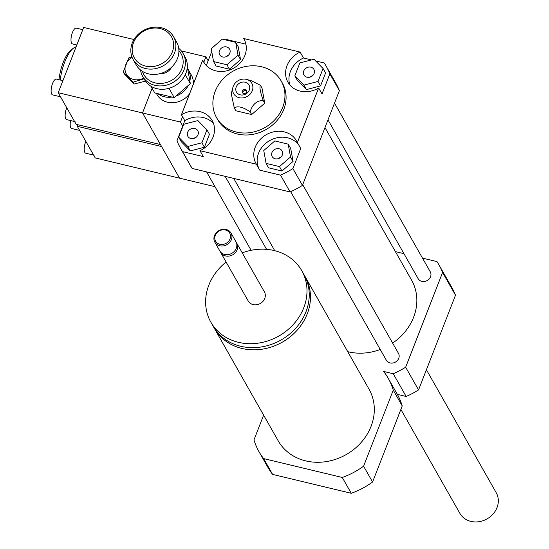 <?xml version="1.0" encoding="UTF-8"?>
<svg xmlns="http://www.w3.org/2000/svg" width="549" height="549" viewBox="0 0 549 549"><rect width="100%" height="100%" fill="white"/><g stroke="black" fill="none" stroke-linecap="round" stroke-linejoin="round"><path stroke-width="0.82" d="M213.753 327.252A52.237 45.56 -29.6 0 0 214.357 328.35A52.237 45.56 -29.6 0 0 282.275 342.178A52.237 45.56 -29.6 0 0 305.217 276.771A52.237 45.56 -29.6 0 0 304.585 275.694M226.099 262.031A52.237 45.56 -29.6 0 0 208.874 285.048A52.237 45.56 -29.6 0 0 210.878 322.222L213.122 326.175A52.237 45.56 -29.6 0 0 281.04 340.003A52.237 45.56 -29.6 0 0 303.981 274.596L301.737 270.643A52.237 45.56 -29.6 0 0 242.253 252.863M210.878 322.222A52.237 45.56 -29.6 0 0 278.796 336.057A52.237 45.56 -29.6 0 0 301.737 270.643M220.231 251.586A9.285 8.098 -29.6 0 0 220.609 252.355L248.23 301.017A9.285 8.098 -29.6 0 0 260.308 303.48A9.285 8.098 -29.6 0 0 264.385 291.848L236.763 243.186A9.285 8.098 -29.6 0 0 236.296 242.466M220.609 252.355A9.285 8.098 -29.6 0 0 232.68 254.811A9.285 8.098 -29.6 0 0 236.763 243.186M214.858 242.226L219.765 250.872A9.285 8.098 -29.6 0 0 231.843 253.329A9.285 8.098 -29.6 0 0 235.919 241.704L231.012 233.057A9.285 8.098 -29.6 0 0 222.489 229.352A9.285 8.098 -29.6 0 0 214.501 235.617A9.285 8.098 -29.6 0 0 214.858 242.226A9.285 8.098 -29.6 0 0 226.929 244.682A9.285 8.098 -29.6 0 0 231.012 233.057M215.277 235.377A8.125 7.089 -29.6 0 0 223.93 244.216A8.125 7.089 -29.6 0 0 228.755 231.85A8.125 7.089 -29.6 0 0 215.277 235.377M305.217 276.771L369.052 389.22A52.237 45.56 150.4 0 1 346.11 454.627A52.237 45.56 150.4 0 1 278.185 440.799L214.357 328.35M263.623 415.147L253.974 439.893A74.3 64.789 -29.6 0 0 259.004 451.69A74.3 64.789 -29.6 0 0 263.623 458.587L272.599 474.398L351.25 493.283A74.3 64.789 -29.6 0 0 372.572 482.022L402.232 405.937A74.3 64.789 -29.6 0 0 397.208 394.141L388.232 378.336A74.3 64.789 -29.6 0 0 383.614 371.433L393.262 373.752A83.585 72.893 -29.6 0 0 405.656 367.212L442.597 272.462A83.585 72.893 -29.6 0 0 438.843 264.652A83.585 72.893 -29.6 0 0 436.99 261.599L422.497 258.119M263.623 458.587L342.274 477.472L351.25 493.283M342.274 477.472A74.3 64.789 -29.6 0 0 363.596 466.211L372.572 482.022M363.596 466.211L393.256 390.133L402.232 405.937M393.256 390.133A74.3 64.789 -29.6 0 0 388.232 378.336M259.004 451.69L267.981 467.501A74.3 64.789 -29.6 0 0 272.599 474.398M303.762 70.951A5.71 4.975 150.4 0 1 308.668 67.102A5.71 4.975 150.4 0 1 313.911 69.373A5.71 4.975 150.4 0 1 311.407 76.524A5.71 4.975 150.4 0 1 303.981 75.014A5.71 4.975 150.4 0 1 303.762 70.951M312.532 75.707A5.71 4.975 -29.6 0 0 310.123 77.08M279.098 148.745A5.71 4.975 150.4 0 1 282.111 150.941A5.71 4.975 150.4 0 1 279.599 158.091A5.71 4.975 150.4 0 1 272.18 156.575A5.71 4.975 150.4 0 1 273.038 150.762A5.71 4.975 150.4 0 1 279.098 148.745M280.731 157.275A5.71 4.975 -29.6 0 0 278.322 158.64M198.004 134.759A5.71 4.975 150.4 0 1 193.097 138.609A5.71 4.975 150.4 0 1 187.861 136.33A5.71 4.975 150.4 0 1 190.366 129.187A5.71 4.975 150.4 0 1 197.784 130.696A5.71 4.975 150.4 0 1 198.004 134.759M196.412 137.03A5.71 4.975 -29.6 0 0 194.003 138.396M318.015 81.451L303.899 85.143L294.827 75.886L299.878 62.936L313.994 59.244L323.066 68.501L318.015 81.451L320.541 85.898L306.424 89.59L303.899 85.143M306.424 89.59L297.352 80.332L294.827 75.886M320.541 85.898L325.591 72.948L323.066 68.501M266.08 163.369L263.76 150.543L274.823 140.935L288.211 144.154L290.531 156.973L279.468 166.58L266.08 163.369L268.605 167.816L281.987 171.027L279.468 166.58M290.531 156.973L293.056 161.42L290.737 148.601L288.211 144.154M293.056 161.42L281.987 171.027M183.75 124.259L197.873 120.567L206.939 129.825L201.895 142.774L187.772 146.466L178.706 137.209L183.75 124.259M201.895 142.774L204.413 147.221L209.464 134.272L206.939 129.825M204.413 147.221L190.297 150.913L187.772 146.466M190.297 150.913L181.225 141.656L178.706 137.209M222.668 56.966A5.71 4.975 150.4 0 1 219.662 54.77A5.71 4.975 150.4 0 1 222.167 47.619A5.71 4.975 150.4 0 1 229.585 49.136A5.71 4.975 150.4 0 1 228.727 54.948A5.71 4.975 150.4 0 1 222.668 56.966M228.212 55.463A5.71 4.975 -29.6 0 0 225.804 56.835M235.693 42.342L238.012 55.161L226.943 64.775L213.554 61.557L211.235 48.737L222.304 39.13L235.693 42.342L238.211 46.789L240.537 59.608L238.012 55.161M240.537 59.608L229.468 69.222L226.943 64.775M229.468 69.222L216.08 66.004L213.554 61.557M315.634 60.912L324.246 62.984A83.585 72.893 150.4 0 1 326.099 66.038A83.585 72.893 150.4 0 1 329.853 73.847L322.023 93.927L318.653 87.998A23.216 20.244 150.4 0 1 287.916 82.172A23.216 20.244 150.4 0 1 300.125 52.073L303.487 58.002A23.216 20.244 -29.6 0 0 289.886 84.971M303.487 58.002L311.448 59.91M256.397 164.226A23.216 20.244 150.4 0 1 256.115 163.739A23.216 20.244 150.4 0 1 266.306 134.67A23.216 20.244 150.4 0 1 296.494 140.819A23.216 20.244 150.4 0 1 297.373 142.589L300.735 148.511L292.912 168.591A83.585 72.893 150.4 0 1 280.518 175.138L259.759 170.156L256.397 164.226L199.96 150.673L203.329 156.602L182.57 151.62A83.585 72.893 150.4 0 1 180.717 148.566A83.585 72.893 150.4 0 1 176.963 140.757L184.793 120.677L181.431 114.748A23.216 20.244 150.4 0 1 212.175 120.574A23.216 20.244 150.4 0 1 199.96 150.673M298.793 145.087A23.216 20.244 -29.6 0 0 268.976 141.011A23.216 20.244 -29.6 0 0 259.21 169.174M213.568 123.697A23.216 20.244 -29.6 0 0 184.793 120.677M225.392 39.871A83.585 72.893 150.4 0 1 226.298 39.466L245.918 44.181M244.243 39.501L243.687 38.519L300.125 52.073M326.099 66.038L335.631 82.837A83.585 72.893 150.4 0 1 339.385 90.64L329.853 73.847M318.653 87.998L297.373 142.589M339.385 90.64L302.444 185.39L292.912 168.591M181.431 114.748L202.711 60.157L204.66 63.588M206.294 65.53L211.742 51.551M213.664 46.624L213.904 46.006A83.585 72.893 150.4 0 1 215.496 45.039M243.687 38.519A23.216 20.244 150.4 0 1 243.976 39.006A23.216 20.244 150.4 0 1 233.778 68.076A23.216 20.244 150.4 0 1 203.59 61.927A23.216 20.244 150.4 0 1 202.711 60.157M232.92 87.312L231.253 93.632L234.306 108.043C237.491 105.628 242.761 106.897 250.124 111.838C252.396 104.379 256.76 100.591 263.204 100.488C260.205 91.758 259.286 86.708 260.459 85.328L251.627 80.868L246.748 79.461A10.445 9.113 150.4 0 1 252.266 90.729A10.445 9.113 150.4 0 1 239.762 97.825A10.445 9.113 150.4 0 1 232.92 87.312A10.445 9.113 150.4 0 1 246.329 79.351A10.445 9.113 150.4 0 1 246.748 79.461M260.459 85.328L261.997 88.039L264.742 103.191L251.662 114.549L235.844 110.754L234.306 108.043M250.124 111.838L251.662 114.549M263.204 100.488L264.742 103.191M242.775 93.083A2.32 2.024 150.4 0 1 246.652 90.887M245.231 89.453A2.32 2.024 150.4 0 1 245.43 93.255A2.32 2.024 150.4 0 1 242.761 90.276A2.32 2.024 150.4 0 1 245.231 89.453M245.218 82.206A7.199 6.279 150.4 0 1 247.18 93.049A7.199 6.279 150.4 0 1 235.857 90.331A7.199 6.279 150.4 0 1 245.218 82.206M261.64 66.772A37.147 32.398 150.4 0 1 281.225 81.06A37.147 32.398 150.4 0 1 264.913 127.567A37.147 32.398 150.4 0 1 216.615 117.733A37.147 32.398 150.4 0 1 222.201 79.907A37.147 32.398 150.4 0 1 261.64 66.772M281.225 81.06L282.351 83.036A37.147 32.398 150.4 0 1 266.039 129.543A37.147 32.398 150.4 0 1 217.733 119.709L216.615 117.733M302.444 185.39A83.585 72.893 150.4 0 1 290.057 191.937L192.102 168.419A83.585 72.893 150.4 0 1 190.256 165.359L180.717 148.566M290.057 191.937L280.518 175.138M192.102 168.419L182.57 151.62M403.947 253.665L395.397 251.614M380.237 349.48A52.237 45.56 150.4 0 1 348.265 351.799A52.237 45.56 150.4 0 1 347.73 351.669M324.987 127.574L411.585 280.127A52.237 45.56 150.4 0 1 392.617 343.07M334.519 103.13L430.272 271.817A6.965 6.073 150.4 0 1 429.222 278.913A6.965 6.073 150.4 0 1 421.831 281.376A6.965 6.073 150.4 0 1 418.16 278.693L327.993 119.86M302.719 184.697L398.471 353.384A6.965 6.073 150.4 0 1 397.421 360.473A6.965 6.073 150.4 0 1 390.03 362.937A6.965 6.073 150.4 0 1 386.359 360.261L290.654 191.67M442.597 272.462L455.498 295.19A83.585 72.893 -29.6 0 0 451.745 287.381L438.843 264.652M397.325 394.354L406.164 396.481A83.585 72.893 -29.6 0 0 418.558 389.934L455.498 295.19M393.262 373.752L406.164 396.481M405.656 367.212L418.558 389.934M400.88 409.417L459.884 513.363A20.896 18.22 -29.6 0 0 487.052 518.894A20.896 18.22 -29.6 0 0 496.227 492.734L426.422 369.758M178.912 50.673A21.363 18.625 150.4 0 1 171.638 80.326A21.363 18.625 150.4 0 1 142.445 71.37M140.544 70.025A23.216 20.244 -29.6 0 0 142.699 76.38A23.216 20.244 -29.6 0 0 172.887 82.522A23.216 20.244 -29.6 0 0 183.078 53.452A23.216 20.244 -29.6 0 0 178.727 48.346M183.078 53.452L184.986 56.815A23.216 20.244 150.4 0 1 177.08 84.422A23.216 20.244 150.4 0 1 147.475 83.51A23.216 20.244 150.4 0 1 144.607 79.735L142.699 76.38M171.576 67.204A10.445 9.113 150.4 0 1 160.404 73.545M173.546 36.653L176.572 41.992A23.216 20.244 150.4 0 1 166.381 71.061A23.216 20.244 150.4 0 1 136.193 64.912L133.16 59.58A23.216 20.244 -29.6 0 0 163.348 65.722A23.216 20.244 -29.6 0 0 173.546 36.653A23.216 20.244 -29.6 0 0 161.303 27.724A23.216 20.244 -29.6 0 0 136.653 35.932A23.216 20.244 -29.6 0 0 133.16 59.58M160.219 28.569A21.363 18.625 150.4 0 1 166.045 60.74A21.363 18.625 150.4 0 1 132.453 52.677A21.363 18.625 150.4 0 1 160.219 28.569M187.298 66.882L190.325 83.62L174.232 97.598L154.756 92.925L150.975 86.262M185.281 74.726L190.325 83.62M174.232 97.598L168.968 88.327M144.078 78.809L133.139 82.144L123.244 72.043L128.747 57.92L131.856 56.705M132.055 57.254A13.698 11.948 -29.6 0 0 125.048 69.675A13.698 11.948 -29.6 0 0 133.62 79.461A13.698 11.948 -29.6 0 0 143.68 78.109M145.458 81.087L134.203 84.031L133.139 82.144M134.203 84.031L124.314 73.93L123.244 72.043M75.076 121.631L66.642 119.607A8.125 2.91 -76.5 0 1 66.765 107.782M76.819 44.963L72.495 43.92A8.125 2.91 -76.5 0 1 71.562 35.342A8.125 2.91 -76.5 0 1 76.29 28.123L82.775 29.673M134.004 39.542L83.647 27.45L58.201 92.706L76.153 124.321L160.473 144.565L142.527 112.95L58.201 92.706M62.902 80.655L56.417 79.097A8.125 2.91 103.5 0 0 52.08 84.896A8.125 2.91 103.5 0 0 51.736 94.14A8.125 2.91 103.5 0 0 52.622 94.902L60.527 96.802M76.098 46.795A27.862 9.971 103.5 0 0 73.758 47.948L71.459 49.602A25.542 9.141 103.5 0 0 58.983 79.715M73.758 47.948A27.862 9.971 103.5 0 0 60.232 80.017M182.549 116.724L180.47 122.056L142.527 112.95L152.135 88.3L142.527 112.95L179.55 178.164L95.224 157.92L77.272 126.297L77.883 124.74M94.147 155.223L85.713 153.198A8.125 2.91 -76.5 0 1 84.827 152.437A8.125 2.91 -76.5 0 1 85.836 141.381M70.615 120.56A8.125 2.91 103.5 0 0 70.807 127.732A8.125 2.91 103.5 0 0 71.693 128.5L79.598 130.394M214.988 186.674L179.55 178.164L161.598 146.542L77.272 126.297M201.634 183.469A8.125 7.089 -29.6 0 0 203.59 183.936M157.851 93.666A19.737 17.211 -29.6 0 0 164.377 96.775A19.737 17.211 -29.6 0 0 172.009 97.063M175.996 96.068A19.737 17.211 -29.6 0 0 188.341 85.349M189.865 81.08A19.737 17.211 -29.6 0 0 188.3 69.696A19.737 17.211 -29.6 0 0 187.607 68.598M156.307 93.296L157.055 94.62A19.737 17.211 -29.6 0 0 167.459 102.21A19.737 17.211 -29.6 0 0 189.625 93.735M193.303 84.299A19.737 17.211 -29.6 0 0 191.381 75.131L188.3 69.696M181.321 50.899L205.916 56.808L203.837 62.133M205.916 56.808L208.153 60.754M182.714 126.009L180.47 122.056M274.733 250.687L233.702 178.404M266.581 249.342L225.145 176.353M251.106 250.303L206.602 171.899"/></g></svg>
